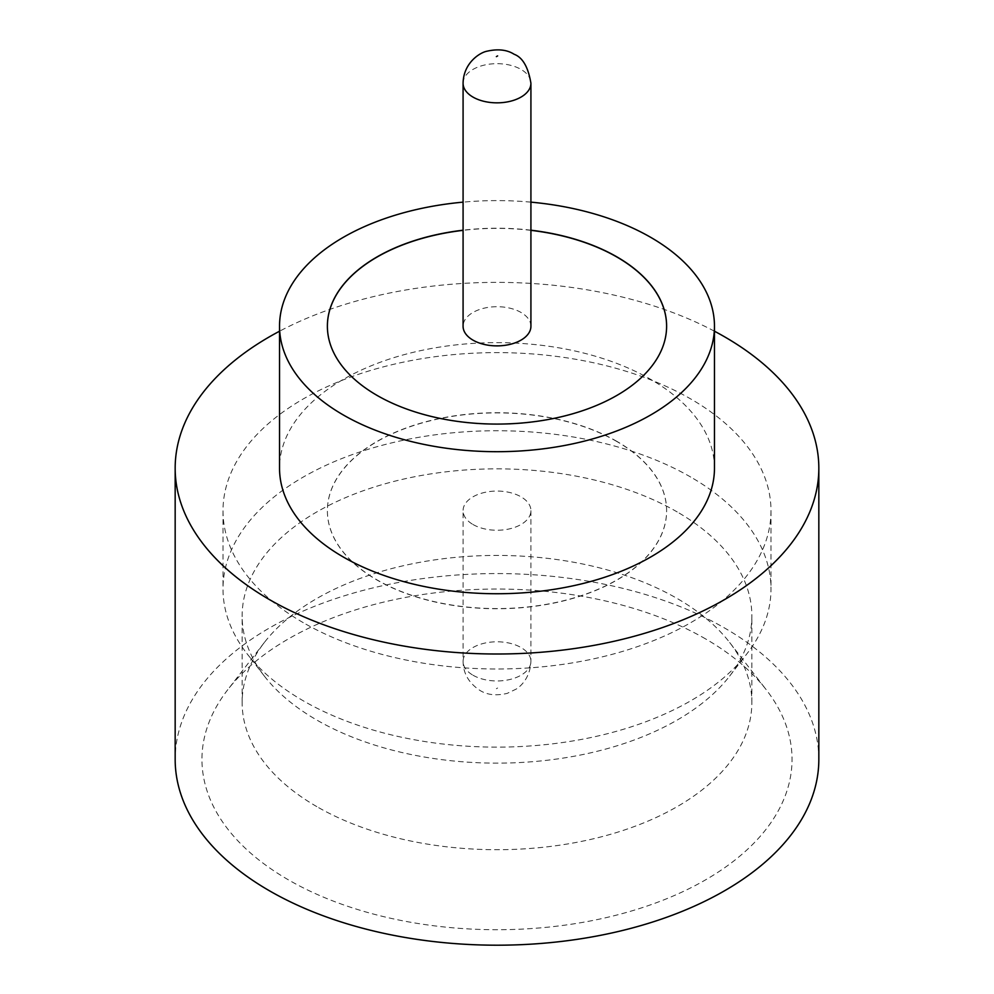 <?xml version="1.0" encoding="UTF-8"?>
<svg xmlns="http://www.w3.org/2000/svg" width="994" height="994" viewBox="0 0 994 994"><rect width="100%" height="100%" fill="white"/><g stroke="black" fill="none" stroke-linecap="round" stroke-linejoin="round"><path stroke-width="0.75" stroke-dasharray="4.97 3.73" d="M530.92 326.293A33.92 19.582 0 0 0 520.993 312.439A33.92 19.582 0 0 0 484.016 308.202A33.92 19.582 0 0 0 463.08 326.293M705.628 638.931A295.032 170.334 0 0 0 227.663 689.848A295.032 170.334 0 0 0 288.372 879.827A295.032 170.334 0 0 0 664.315 899.682A295.032 170.334 0 0 0 766.337 689.848A295.032 170.334 0 0 0 705.628 638.931M316.788 806.606A254.862 147.137 180 0 1 242.138 702.572A254.862 147.137 180 0 1 264.342 642.497A254.862 147.137 180 0 1 677.212 598.525A254.862 147.137 180 0 1 729.658 642.497A254.862 147.137 180 0 1 751.862 702.572A254.862 147.137 180 0 1 594.536 838.514A254.862 147.137 180 0 1 316.788 806.606M690.743 477.07A273.996 158.195 0 0 0 392.145 442.777A273.996 158.195 0 0 0 223.004 588.933A273.996 158.195 0 0 0 246.872 653.505A273.996 158.195 0 0 0 303.257 700.795A273.996 158.195 0 0 0 747.128 653.505A273.996 158.195 0 0 0 770.996 588.933A273.996 158.195 0 0 0 690.743 477.07M677.212 511.947A254.862 147.137 0 0 0 399.464 480.052A254.862 147.137 0 0 0 242.138 615.994A254.862 147.137 0 0 0 264.342 676.069A254.862 147.137 0 0 0 316.788 720.041A254.862 147.137 0 0 0 729.658 676.069A254.862 147.137 0 0 0 751.862 615.994A254.862 147.137 0 0 0 677.212 511.947M714.462 468.199A217.462 125.542 0 0 0 650.772 379.422A217.462 125.542 0 0 0 413.777 352.199A217.462 125.542 0 0 0 279.538 468.199M818.832 759.379A321.832 185.816 0 0 0 724.576 627.997A321.832 185.816 0 0 0 373.843 587.715A321.832 185.816 0 0 0 175.168 759.379M530.92 230.198A169.614 97.921 0 0 0 463.08 230.198M530.92 230.347A169.614 97.921 0 0 0 463.08 230.347M327.386 326.218A169.614 97.921 0 0 0 327.386 326.293A169.614 97.921 0 0 0 377.061 395.537A169.614 97.921 0 0 0 561.908 416.772A169.614 97.921 0 0 0 666.614 326.293A169.614 97.921 0 0 0 666.614 326.218M303.257 622.666A273.996 158.195 180 0 1 223.004 510.804A273.996 158.195 180 0 1 392.145 364.661A273.996 158.195 180 0 1 690.743 398.954A273.996 158.195 180 0 1 770.996 510.804A273.996 158.195 180 0 1 601.855 656.959A273.996 158.195 180 0 1 303.257 622.666M616.939 441.423A169.614 97.921 0 0 0 432.092 420.189A169.614 97.921 0 0 0 327.386 510.667A169.614 97.921 0 0 0 377.061 579.912A169.614 97.921 0 0 0 561.908 601.134A169.614 97.921 0 0 0 666.614 510.667A169.614 97.921 0 0 0 616.939 441.423M616.939 441.56A169.614 97.921 0 0 0 432.092 420.338A169.614 97.921 0 0 0 327.386 510.804A169.614 97.921 0 0 0 377.061 580.049A169.614 97.921 0 0 0 561.908 601.283A169.614 97.921 0 0 0 666.614 510.804A169.614 97.921 0 0 0 616.939 441.56M473.007 524.509A33.92 19.582 0 0 0 509.984 528.758A33.92 19.582 0 0 0 530.92 510.667A33.92 19.582 0 0 0 520.993 496.814A33.92 19.582 0 0 0 484.016 492.564A33.92 19.582 0 0 0 463.08 510.667A33.92 19.582 0 0 0 473.007 524.509M714.462 331.213A321.832 185.816 0 0 0 279.538 331.213M530.92 202.142A217.462 125.542 0 0 0 463.08 202.142M463.08 83.26A33.92 19.582 180 0 1 484.016 65.157A33.92 19.582 180 0 1 520.993 69.406A33.92 19.582 180 0 1 530.92 83.26M497.621 688.01L496.379 688.718L497.621 688.01M473.007 675.224A33.92 19.582 0 0 0 509.984 679.474A33.92 19.582 0 0 0 530.92 661.37A33.92 19.582 0 0 0 520.993 647.529A33.92 19.582 0 0 0 484.016 643.28A33.92 19.582 0 0 0 463.08 661.37A33.92 19.582 0 0 0 473.007 675.224M264.342 642.497L227.663 689.848M264.342 676.069L246.872 653.505M242.138 702.572L242.138 615.994M223.004 510.804L223.004 588.933M530.92 510.667L530.92 661.37C530.224 677.958 520.471 686.568 516.11 689.128L507.164 693.402C496.155 695.949 487.06 694.93 479.853 690.358C468.783 683.015 463.192 673.348 463.08 661.37L463.08 510.667M770.996 510.804L770.996 588.933M751.862 702.572L751.862 615.994M729.658 676.069L747.128 653.505M729.658 642.497L766.337 689.848"/><path stroke-width="1.49" d="M473.007 340.147A33.92 19.582 0 0 0 509.984 344.384A33.92 19.582 0 0 0 530.92 326.293L530.92 83.26A33.92 19.582 180 0 1 509.984 101.351A33.92 19.582 180 0 1 473.007 97.101A33.92 19.582 180 0 1 463.08 83.26L463.08 326.293A33.92 19.582 0 0 0 473.007 340.147M463.08 202.142A217.462 125.542 0 0 0 279.538 326.156L279.538 468.199A217.462 125.542 0 0 0 343.228 556.975A217.462 125.542 0 0 0 580.223 584.186A217.462 125.542 0 0 0 714.462 468.199L714.462 326.156A217.462 125.542 0 0 0 650.772 237.38A217.462 125.542 0 0 0 530.92 202.142M279.538 326.156A217.462 125.542 0 0 0 343.228 414.92A217.462 125.542 0 0 0 580.223 442.144A217.462 125.542 0 0 0 714.462 326.156M279.538 331.213A321.832 185.816 0 0 0 175.168 468.199A321.832 185.816 0 0 0 269.424 599.581A321.832 185.816 0 0 0 620.157 639.863A321.832 185.816 0 0 0 818.832 468.199A321.832 185.816 0 0 0 724.576 336.804A321.832 185.816 0 0 0 714.462 331.213M175.168 468.199L175.168 759.379A321.832 185.816 0 0 0 269.424 890.773A321.832 185.816 0 0 0 620.157 931.055A321.832 185.816 0 0 0 818.832 759.379L818.832 468.199M463.08 230.198A169.614 97.921 0 0 0 327.386 326.156A169.614 97.921 0 0 0 377.061 395.401A169.614 97.921 0 0 0 561.908 416.623A169.614 97.921 0 0 0 666.614 326.156A169.614 97.921 0 0 0 616.939 256.899A169.614 97.921 0 0 0 530.92 230.198M666.614 326.218A169.614 97.921 0 0 0 616.939 257.048A169.614 97.921 0 0 0 530.92 230.347M463.08 230.347A169.614 97.921 0 0 0 327.386 326.218M496.379 56.621L497.621 55.912L496.379 56.621M530.92 83.26C528.212 67.083 522.62 57.416 514.146 54.272C506.99 49.688 497.832 48.694 486.662 51.278C480.214 52.545 463.44 62.61 463.08 83.26"/></g></svg>

